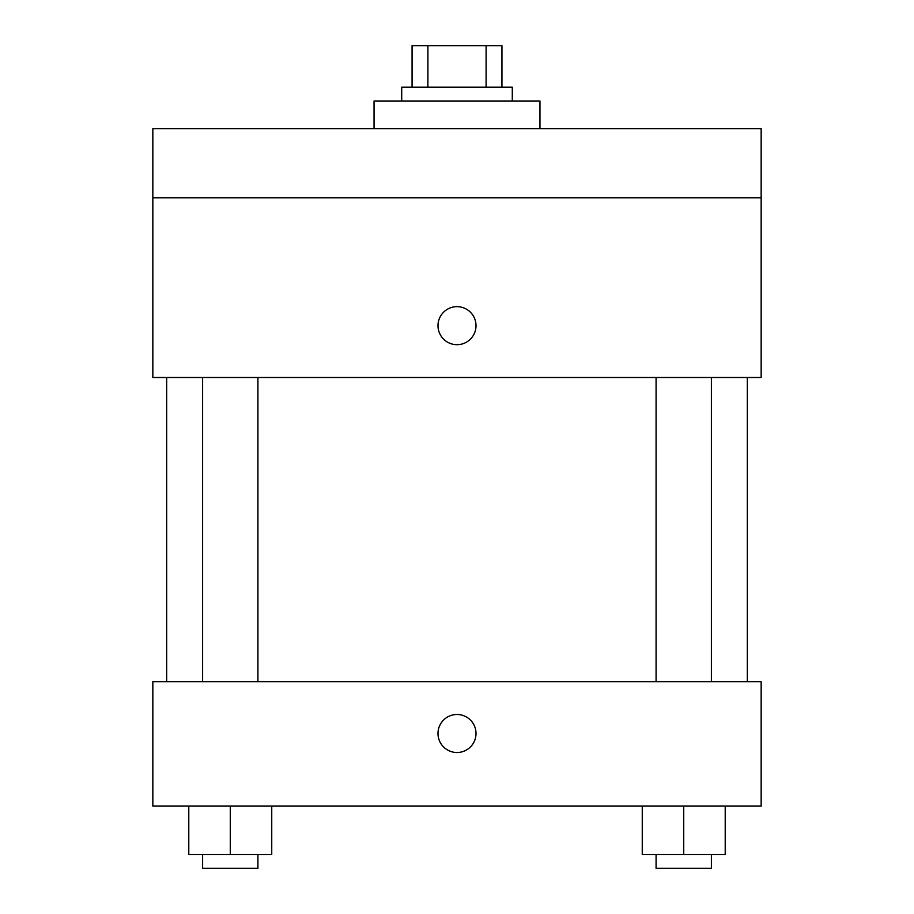 <?xml version="1.0" encoding="UTF-8"?>
<svg xmlns="http://www.w3.org/2000/svg" width="914" height="914" viewBox="0 0 914 914"><rect width="100%" height="100%" fill="white"/><g stroke="black" fill="none" stroke-linecap="round" stroke-linejoin="round"><path stroke-width="1.37" d="M427.901 87.173L427.901 45.7L412.065 45.7L412.065 87.173L412.065 45.7M427.901 45.7L501.935 45.7L501.935 87.173M486.099 87.173L486.099 45.7M401.703 100.997L401.703 87.173L512.297 87.173L512.297 100.997M539.957 128.657L539.957 100.997L374.043 100.997L374.043 128.657M152.844 128.657L761.156 128.657L761.156 197.778L152.844 197.778L152.844 128.657M761.156 197.778L761.156 377.505L152.844 377.505L152.844 197.778M457 344.681A19.011 19.011 0 0 1 440.537 316.164A19.011 19.011 0 0 1 473.463 316.164A19.011 19.011 0 0 1 457 344.681M152.844 681.661L761.156 681.661L761.156 806.091L152.844 806.091L152.844 681.661M457 752.508A19.011 19.011 0 0 1 440.537 723.991A19.011 19.011 0 0 1 473.463 723.991A19.011 19.011 0 0 1 457 752.508M642.256 806.091L642.256 854.476L725.213 854.476L725.213 806.091L725.213 854.476M683.729 854.476L683.729 806.091M711.389 854.476L711.389 868.3L656.081 868.3L656.081 854.476M188.787 806.091L188.787 854.476L271.744 854.476L271.744 806.091L271.744 854.476M230.271 854.476L230.271 806.091M257.919 854.476L257.919 868.3L202.611 868.3L202.611 854.476M747.332 681.661L747.332 377.505M166.668 681.661L166.668 377.505M656.081 377.505L656.081 681.661M711.389 377.505L711.389 681.661M257.919 681.661L257.919 377.505M202.611 681.661L202.611 377.505"/></g></svg>
